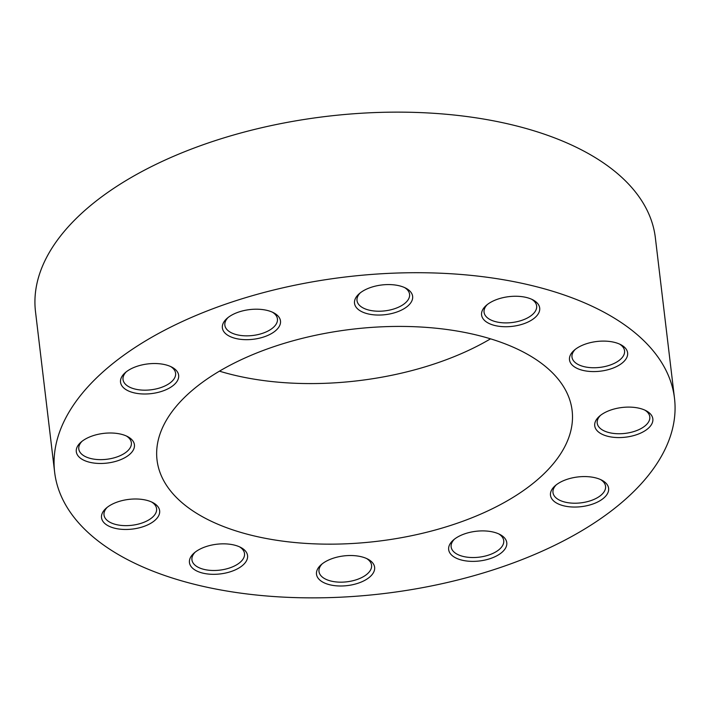 <?xml version="1.0" encoding="UTF-8"?>
<svg xmlns="http://www.w3.org/2000/svg" width="710" height="710" viewBox="0 0 710 710"><rect width="100%" height="100%" fill="white"/><g stroke="black" fill="none" stroke-linecap="round" stroke-linejoin="round"><path stroke-width="1.06" d="M129.442 454.569A29.261 14.945 -6.8 0 1 89.265 462.166A29.261 14.945 -6.8 0 1 80.94 442.197A29.261 14.945 -6.8 0 1 81.286 441.904A29.261 14.945 -6.8 0 1 127.685 436.632A29.261 14.945 -6.8 0 1 129.442 454.569M82.04 441.292A26.474 13.525 173.2 0 0 78.792 448.986A26.474 13.525 173.2 0 0 98.104 459.574A26.474 13.525 173.2 0 0 126.868 451.587A26.474 13.525 173.2 0 0 131.368 442.72A26.474 13.525 173.2 0 0 126.398 436.002M173.675 385.095A29.261 14.945 -6.8 0 1 133.489 392.692A29.261 14.945 -6.8 0 1 125.173 372.732A29.261 14.945 -6.8 0 1 125.519 372.43A29.261 14.945 -6.8 0 1 171.909 367.159A29.261 14.945 -6.8 0 1 173.675 385.095M126.273 371.818A26.474 13.525 173.2 0 0 123.025 379.522A26.474 13.525 173.2 0 0 142.337 390.109A26.474 13.525 173.2 0 0 171.092 382.113A26.474 13.525 173.2 0 0 175.601 373.247A26.474 13.525 173.2 0 0 170.631 366.529M275.507 330.771A29.261 14.945 -6.8 0 1 235.33 338.368A29.261 14.945 -6.8 0 1 227.005 318.408A29.261 14.945 -6.8 0 1 227.351 318.107A29.261 14.945 -6.8 0 1 273.749 312.835A29.261 14.945 -6.8 0 1 275.507 330.771M228.105 317.494A26.474 13.525 173.2 0 0 224.857 325.198A26.474 13.525 173.2 0 0 244.169 335.786A26.474 13.525 173.2 0 0 272.933 327.789A26.474 13.525 173.2 0 0 277.433 318.923A26.474 13.525 173.2 0 0 272.462 312.205M407.655 306.143A29.261 14.945 -6.8 0 1 367.478 313.749A29.261 14.945 -6.8 0 1 359.162 293.78A29.261 14.945 -6.8 0 1 359.5 293.487A29.261 14.945 -6.8 0 1 405.898 288.207A29.261 14.945 -6.8 0 1 407.655 306.143M360.263 292.875A26.474 13.525 173.2 0 0 357.006 300.57A26.474 13.525 173.2 0 0 376.327 311.158A26.474 13.525 173.2 0 0 405.082 303.161A26.474 13.525 173.2 0 0 409.581 294.304A26.474 13.525 173.2 0 0 404.611 287.586M534.719 317.823A29.261 14.945 -6.8 0 1 494.542 325.428A29.261 14.945 -6.8 0 1 486.217 305.46A29.261 14.945 -6.8 0 1 486.563 305.158A29.261 14.945 -6.8 0 1 532.953 299.886A29.261 14.945 -6.8 0 1 534.719 317.823M487.317 304.546A26.474 13.525 173.2 0 0 484.069 312.249A26.474 13.525 173.2 0 0 503.381 322.837A26.474 13.525 173.2 0 0 532.136 314.841A26.474 13.525 173.2 0 0 536.645 305.983A26.474 13.525 173.2 0 0 531.675 299.256M622.634 362.668A29.261 14.945 -6.8 0 1 582.457 370.274A29.261 14.945 -6.8 0 1 574.141 350.305A29.261 14.945 -6.8 0 1 574.479 350.012A29.261 14.945 -6.8 0 1 620.877 344.732A29.261 14.945 -6.8 0 1 622.634 362.668M575.242 349.391A26.474 13.525 173.2 0 0 571.985 357.094A26.474 13.525 173.2 0 0 591.306 367.682A26.474 13.525 173.2 0 0 620.061 359.686A26.474 13.525 173.2 0 0 624.56 350.829A26.474 13.525 173.2 0 0 619.59 344.101M647.857 428.671A29.261 14.945 -6.8 0 1 607.68 436.268A29.261 14.945 -6.8 0 1 599.364 416.308A29.261 14.945 -6.8 0 1 599.702 416.007A29.261 14.945 -6.8 0 1 646.1 410.735A29.261 14.945 -6.8 0 1 647.857 428.671M600.465 415.394A26.474 13.525 173.2 0 0 597.208 423.098A26.474 13.525 173.2 0 0 616.528 433.686A26.474 13.525 173.2 0 0 645.284 425.689A26.474 13.525 173.2 0 0 649.792 416.823A26.474 13.525 173.2 0 0 644.822 410.105M603.633 498.145A29.261 14.945 -6.8 0 1 563.447 505.742A29.261 14.945 -6.8 0 1 555.131 485.773A29.261 14.945 -6.8 0 1 555.477 485.48A29.261 14.945 -6.8 0 1 601.867 480.2A29.261 14.945 -6.8 0 1 603.633 498.145M556.232 484.868A26.474 13.525 173.2 0 0 552.984 492.562A26.474 13.525 173.2 0 0 572.295 503.15A26.474 13.525 173.2 0 0 601.05 495.163A26.474 13.525 173.2 0 0 605.559 486.297A26.474 13.525 173.2 0 0 600.589 479.578M501.792 552.469A29.261 14.945 -6.8 0 1 461.615 560.066A29.261 14.945 -6.8 0 1 453.299 540.106A29.261 14.945 -6.8 0 1 453.637 539.804A29.261 14.945 -6.8 0 1 500.035 534.532A29.261 14.945 -6.8 0 1 501.792 552.469M454.4 539.192A26.474 13.525 173.2 0 0 451.143 546.895A26.474 13.525 173.2 0 0 470.464 557.474A26.474 13.525 173.2 0 0 499.219 549.487A26.474 13.525 173.2 0 0 503.727 540.621A26.474 13.525 173.2 0 0 498.748 533.902M369.644 577.088A29.261 14.945 -6.8 0 1 329.467 584.694A29.261 14.945 -6.8 0 1 321.142 564.725A29.261 14.945 -6.8 0 1 321.488 564.432A29.261 14.945 -6.8 0 1 367.886 559.152A29.261 14.945 -6.8 0 1 369.644 577.088M322.242 563.811A26.474 13.525 173.2 0 0 318.994 571.514A26.474 13.525 173.2 0 0 338.306 582.102A26.474 13.525 173.2 0 0 367.07 574.106A26.474 13.525 173.2 0 0 371.57 565.249A26.474 13.525 173.2 0 0 366.6 558.522M242.589 565.409A29.261 14.945 -6.8 0 1 202.403 573.014A29.261 14.945 -6.8 0 1 194.087 553.046A29.261 14.945 -6.8 0 1 194.434 552.753A29.261 14.945 -6.8 0 1 240.823 547.472A29.261 14.945 -6.8 0 1 242.589 565.409M195.188 552.14A26.474 13.525 173.2 0 0 191.94 559.835A26.474 13.525 173.2 0 0 211.252 570.423A26.474 13.525 173.2 0 0 240.007 562.435A26.474 13.525 173.2 0 0 244.515 553.569A26.474 13.525 173.2 0 0 239.545 546.851M154.665 520.563A29.261 14.945 -6.8 0 1 114.487 528.169A29.261 14.945 -6.8 0 1 106.163 508.2A29.261 14.945 -6.8 0 1 106.509 507.907A29.261 14.945 -6.8 0 1 152.907 502.627A29.261 14.945 -6.8 0 1 154.665 520.563M107.263 507.286A26.474 13.525 173.2 0 0 104.015 514.99A26.474 13.525 173.2 0 0 123.327 525.577A26.474 13.525 173.2 0 0 152.091 517.581A26.474 13.525 173.2 0 0 156.59 508.724A26.474 13.525 173.2 0 0 151.62 502.005M219.461 371.161A209.006 106.775 173.2 0 0 490.539 338.839M192.587 390.065A209.006 106.775 173.2 0 0 157.034 460.036A209.006 106.775 173.2 0 0 309.516 543.62A209.006 106.775 173.2 0 0 536.556 480.501A209.006 106.775 173.2 0 0 572.118 410.54A209.006 106.775 173.2 0 0 419.628 326.955A209.006 106.775 173.2 0 0 192.587 390.065M621.401 502.813A312.125 159.448 173.2 0 0 674.5 398.328A312.125 159.448 173.2 0 0 446.785 273.51A312.125 159.448 173.2 0 0 107.742 367.762A312.125 159.448 173.2 0 0 54.643 472.248A312.125 159.448 173.2 0 0 282.358 597.066A312.125 159.448 173.2 0 0 621.401 502.813M674.5 398.328L655.357 237.752A312.125 159.448 173.2 0 0 427.642 112.934A312.125 159.448 173.2 0 0 88.599 207.187A312.125 159.448 173.2 0 0 35.5 311.672L54.643 472.248"/></g></svg>
